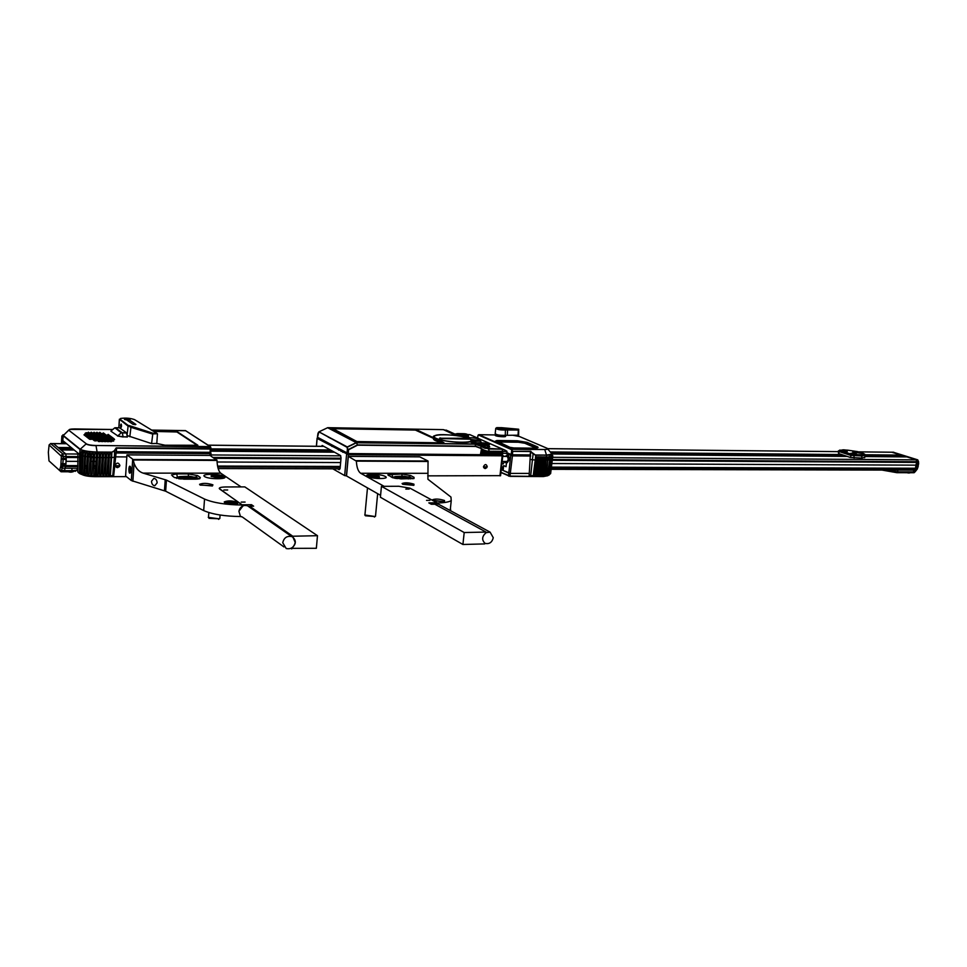 <?xml version="1.0" encoding="UTF-8"?>
<svg xmlns="http://www.w3.org/2000/svg" width="967" height="967" viewBox="0 0 967 967"><rect width="100%" height="100%" fill="white"/><g stroke="black" fill="none" stroke-linecap="round" stroke-linejoin="round"><path stroke-width="1.45" d="M915.906 465.163L915.568 468.246L551.444 467.109L915.942 468.246L914.504 470.107M77.904 468.246L65.115 468.209L65.696 465.586L77.964 465.623L65.72 465.586M85.374 465.647L86.764 465.647L85.374 465.647M94.053 465.671L95.636 465.683L94.053 465.671M115.097 465.743L119.835 465.756L115.097 465.731M217.563 466.058L340.275 466.445L217.563 466.058M483.5 466.892L487.15 466.904L483.5 466.892M501.547 466.952L503.517 466.952L501.547 466.952M891.743 452.218L901.22 455.094L864.957 454.768M71.292 447.6L58.153 447.491L53.451 443.563L65.768 453.946L61.054 449.945L74.266 450.054M856.617 454.695L855.324 454.683M841.604 454.55L550.308 451.927M340.831 450.042L338.547 450.018M330.351 449.945L210.927 448.869M205.548 448.821L204.895 448.809M198.017 448.748L116.088 448.011M210.806 451.178L334.461 452.193M342.693 452.266L344.989 452.278M506.285 453.608L507.82 453.62M532.877 453.825L530.786 451.263L512.74 451.371L530.581 451.529L535.73 455.252L546.5 455.07L535.706 454.986M552.097 453.982L847.213 456.412M864.836 456.557L906.937 456.907L916.172 459.845L916.897 462.395L552.302 460.28M78.182 457.548L66.167 457.476L65.768 453.946L66.203 456.545L61.356 456.206L49.112 444.965L48.35 452.314L48.979 460.872L61.03 471.763L48.979 460.872M340.952 459.059L214.444 458.334M96.265 457.645L94.452 457.633M93.219 457.633L91.381 457.621M59.881 448.954L73.057 449.063M210.854 450.247L332.805 451.287M341.013 451.359L343.309 451.371M551.287 453.148L844.953 455.662M864.945 455.832L901.171 456.146L903.468 456.883M890.136 456.049L890.196 454.998M916.789 462.395L915.809 465.127M66.179 460.485L66.179 457.79M65.756 465.345L66.046 462.891M61.356 456.206L66.191 456.823L66.203 458.346M62.674 466.215L63.23 458.37L66.215 458.382L65.659 466.227L60.824 465.901L61.344 456.484M60.824 465.901L65.647 466.505L64.463 470.47L61.477 470.458L62.662 466.505M60.51 471.219L61.477 470.458L59.628 470.131L60.8 466.179M76.006 470.748L71.413 471.775L61.03 471.763M77.36 469.08L76.695 470.18L71.86 470.687L71.389 471.775M72.005 468.233L71.86 470.687L61.477 470.663M63.218 456.533L62.795 453.922L50.659 443.587L49.099 444.953M53.354 443.611L50.55 443.539M61.38 458.829L63.23 458.37L63.206 456.811M71.038 472.15L69.95 472.101M71.244 472.15L73.274 471.703M863.289 453.511L854.502 452.302L858.841 452.024L852.858 451.819M851.443 453.257C849.751 453.62 850.984 454.079 855.154 454.659L856.726 454.683L856.327 453.982M846.596 450.791L847.297 451.42L846.306 451.504L839.694 450.102M847.612 450.151L857.693 451.637L852.749 451.565M857.693 451.637L858.333 452.012M861.766 452.967L862.528 453.378M859.675 452.29L860.437 452.689M850.634 453.354L857.185 454.55M864.716 457.294L861.851 458.104L850.319 457.439L838.546 453.535L838.268 451.166M843.454 449.824L847.443 450.175M846.874 451.009L841.846 450.767L841.399 450.211L842.97 449.824M845.182 450.09L843.526 449.824M853.16 453.003L856.617 454.2M854.901 453.269L853.22 453.003M852.676 453.003L851.093 453.39M913.742 470.143L913.477 471.775L915.834 468.922L917.381 468.922L915.012 471.92L897.811 471.896L884.672 470.071M881.977 470.071L896.929 472.694L914.129 472.718L915.048 471.691M915.072 471.691L913.477 471.775M916.946 462.613L916.97 461.924L918.529 461.936L918.59 463.906L917.357 468.922L915.87 468.717L916.051 468.076M918.529 461.936L918.106 466.868M918.577 461.718L917.006 461.73L916.172 459.845L892.178 452.218L858.116 451.843M900.084 455.082L905.789 456.895M893.157 456.073L893.496 455.022M891.659 456.061L891.852 455.01M890.305 454.998L890.123 455.977M893.278 452.23L917.731 459.845L918.553 461.73M916.631 466.312L916.921 464.571M886.05 456.013L879.245 455.953M908.787 472.984L907.082 472.706M318.892 438.172L317.14 438.402L348.374 454.683L502.163 455.82L501.22 454.889M332.817 468.826L344.663 475.583L346.597 454.381M337.592 468.838L339.163 469.72L340.118 468.221L341.061 457.85L340.457 455.481L322.192 445.473L321.382 446.319M346.537 475.885L344.663 475.583M427.692 475.861L500.58 475.643M474.724 442.886L471.28 441.327M491.55 454.671L493.907 455.759M331.089 438.329L330.218 438.317M487.211 466.565C486.268 463.942 485.035 463.93 483.512 466.553C484.467 469.188 485.7 469.188 487.211 466.565M450.441 508.122L450.682 510.781M384.141 486.328L360.679 473.274C358.153 471.485 356.714 467.436 356.364 461.126L348.325 456.376L346.537 475.945L380.587 495.346M432.781 500.507L432.322 499.842L432.95 500.604L444.397 501.776M432.322 499.842C435.198 498.634 439.26 498.863 444.518 500.507L444.433 501.764L433.18 500.386M356.182 460.643L428.043 461.017L427.922 479.257L450.948 497.05L451.238 500.616C448.906 502.054 444.155 502.852 436.987 503.009L436.613 502.804M385.229 476.429C380.611 473.685 362.262 473.673 367.617 476.441C372.235 479.233 390.789 479.209 385.229 476.429C390.753 479.197 372.247 479.221 367.641 476.441C362.299 473.685 380.599 473.697 385.204 476.429M402.671 484.213L402.103 483.524C404.931 482.4 408.884 482.618 413.949 484.177L413.864 485.313L402.103 483.524M400.942 478.883L414.009 478.532L414.069 477.335L410.612 475.51L401.656 474.011L387.888 474.797L391.877 477.347L400.942 478.883M402.731 484.274L413.779 485.337M407.409 476.864L409.259 476.828L409.198 477.444M412.861 478.762L409.259 476.828L410.612 475.51M428.043 461.017L419.763 456.859L348.325 456.376M368.596 476.441L368.113 475.837C370.82 474.785 374.543 474.99 379.269 476.441L379.149 477.456L368.596 476.441M379.378 477.372L378.58 476.61M369.346 475.74L368.415 476.332M406.188 476.634L405.62 476.489C403.976 475.885 394.053 476.526 395.225 476.634L397.739 476.356M397.014 477.396C395.358 477.033 396.639 476.658 400.846 476.284L406.962 477.384L397.014 477.396M397.207 478.653C396.422 477.456 408.932 477.517 408.05 478.87M395.092 478.327L392.505 477.456M393.243 477.879L392.179 477.505M408.896 478.87L408.4 477.928M410.431 478.87L408.207 477.432M410.044 478.097L410.54 478.87M434.872 504.23L486.002 532.068L464.196 532.539L381.445 486.341L398.827 486.268L409.984 488.166L437.011 502.804L428.828 502.888L431.355 504.266L434.872 504.23M405.898 489.084L409.089 489.06L405.898 489.084M426.616 500.374L429.856 500.35L426.616 500.374M486.002 532.068L485.918 532.865C482.001 536.371 481.626 539.791 484.793 543.116L484.697 543.913L462.915 544.481L380.394 497.243L381.445 486.341M464.196 532.539L462.915 544.481M409.174 489.06L405.814 489.084L409.174 489.06M429.94 500.35L426.532 500.374L429.94 500.35M484.793 543.128L485.615 543.502C489.592 544.107 492.143 542.173 493.267 537.712L490.1 532.152L485.942 532.66M433.119 504.242L435.464 503.396L438.776 504.315M432.66 504.254L434.256 503.686M505.523 461.464L506.454 462.564C508.98 461.186 509.258 458.781 507.264 455.348L505.548 456.436M506.285 461.464L506.551 461.646C508.449 460.618 508.642 458.829 507.155 456.255L506.309 456.436M505.91 455.82L507.385 455.215C509.44 458.769 509.162 461.259 506.551 462.685L505.886 462.069M505.56 453.281L512.437 455.892L530.702 456.025M529.312 473.407L510.479 473.395L503.13 470.458L503.662 465.598L506.043 466.698L506.454 463L504.121 461.452M504.689 456.424L501.317 454.901M507.192 462.746L509.234 459.772C509.319 456.775 508.642 455.239 507.179 455.155M503.227 463.906L504.17 461.96L506.454 463.012L506.043 466.686L503.759 465.623M500.193 435.283L495.455 434.945C492.541 436.564 511.603 437.797 503.698 435.476M537.168 446.706C538.849 447.54 538.196 448.023 535.21 448.168L513.815 447.963L508.956 447.165L495.358 441.17L496.869 440.505L517.26 440.771L526.967 442.342L537.168 446.706L535.102 447.298L524.912 442.922L518.288 441.846L497.884 441.593L510.479 447.6M477.964 435.815L478.895 434.691L511.688 449.196L511.664 450.719L512.74 451.371L512.413 454.78L511.144 454.575L506.793 452.616L506.962 451.275L505.076 450.163L493.907 445.352M551.323 453.197L552.06 454.127L546.5 455.07L544.784 449.679L548.071 449.111L547.37 448.41M511.144 454.575L511.664 450.719L512.715 451.093M512.147 450.537L511.688 449.196L544.663 449.522C547.793 449.474 548.579 449.039 546.996 448.229L519.46 436.528L512.897 435.271M535.065 448.168L535.102 447.298M530.702 475.643L529.154 475.305L530.339 454.925L512.413 454.78M530.448 459.446L532.418 459.76L530.714 475.559L533.216 475.776L535.247 460.014L532.418 459.76L533.107 454.055L535.73 455.252L535.247 460.014L537.072 460.135L537.289 456.835L536.044 456.823L534.05 474.555L534.884 474.555M537.084 460.026L539.223 460.147L539.453 456.847L538.208 456.835L536.214 474.555L537.036 474.555M539.235 460.038L541.387 460.159L541.605 456.859L540.372 456.847L538.365 474.555L539.187 474.555M541.399 460.05L543.539 460.171L543.756 456.871L542.523 456.871L540.517 474.555L541.339 474.555M543.551 460.062L545.69 460.195L545.908 456.895L544.675 456.883L542.668 474.555L543.49 474.555M545.702 460.074L543.998 475.776L530.75 475.861M549.232 474.326L548.059 474.253L549.655 459.881M547.818 474.555L546.609 474.459L547.818 460.05M545.98 474.676L544.772 474.555L546.524 455.336L551.867 454.671L551.335 456.605M549.268 474.011L550.187 473.987M544.191 455.046L544.832 455.324M548.144 457.016L547.805 460.183L546.464 460.087L546.814 456.895L548.144 457.016L546.814 456.895M549.643 456.956L549.389 456.291L548.736 456.823L548.398 460.014L549.389 459.917M550.936 456.75L550.767 456.073L550.271 456.654L549.957 459.833L551.057 459.808M551.819 455.276L552.689 455.542L551.964 456.001M551.686 456.424L551.746 455.82M551.637 453.596L547.189 448.325M538.208 456.835L539.453 456.847M540.372 456.847L541.605 456.859M542.523 456.871L543.756 456.871M544.675 456.883L545.908 456.895M545.98 474.724L547.673 460.05M548.736 456.823L549.667 456.738M550.271 456.654L550.948 456.497M551.093 459.555L552.012 459.494M551.939 456.001L552.786 456.001L552.036 455.747M536.044 456.823L537.289 456.835M511.652 454.708L507.3 452.846M499.238 428.163L503.058 428.236L499.238 428.163M547.733 475.728L543.297 476.574L509.935 476.368L500.93 472.5M530.859 475.873L534.135 476.574M534.243 476.344L547.83 475.704M530.641 476.356L510.129 476.127L500.954 472.319M501.257 469.587L508.775 473.105L510.745 455.614M502.635 453.257L507.252 453.293M482.618 446.609L481.578 446.597M488.468 451.19L489.133 451.492M490.934 451.794L492.3 451.625M493.013 451.432L494.488 451.347M495.213 451.347L496.784 451.359M497.389 451.371L498.38 451.384M502.743 451.42L506.938 451.456M493.025 451.335L488.371 451.19C488.686 452.387 488.516 452.375 487.9 451.142L486.147 450.827C486.268 451.903 486.135 451.867 485.748 450.719L484.044 450.114C484.225 451.251 484.044 451.178 483.512 449.86L481.784 448.845C481.953 449.993 481.868 449.933 481.518 448.652L475.679 446.198L357.476 444.905L356.533 442.765L475.063 444.155L488.565 448.978L502.187 449.159L502.683 450.84L501.752 451.335C502.054 452.532 501.885 452.532 501.269 451.335L499.528 451.311C499.83 452.52 499.661 452.52 499.045 451.311L497.304 451.299C497.606 452.496 497.437 452.496 496.82 451.287L495.08 451.275C495.37 452.483 495.213 452.483 494.584 451.275L492.844 451.251M483.863 447.177L479.874 445.364M482.388 445.823L485.071 446.319L482.388 445.823M497.715 441.979L518.409 442.233L524.863 443.273L535.621 447.975M501.643 427.68L496.675 427.644C497.074 428.828 499.987 429.384 505.415 429.288L518.638 429.215L501.643 427.68M498.996 428.018L503.287 428.502M495.769 428.248C497.014 429.578 500.386 430.158 505.886 429.989L518.626 430.037L518.699 429.288M518.614 435.198L505.294 435.319C499.794 435.513 496.422 434.932 495.189 433.579L495.733 428.635M502.151 449.135L484.963 448.265L477.746 444.421L474.954 443.986L356.424 442.584L327.777 427.68L443.357 429.638L448.265 431.052M417.236 430.122L332.805 428.417L331.971 428.707L356.738 441.556L443.648 442.862L417.236 430.122L443.901 442.62M458.249 435.887L456.303 435.513C438.486 433.796 431.524 434.703 435.404 438.244C441.871 441.423 463.87 443.648 470.095 441.774L471.811 441.726M474.193 442.801L476.102 443.007M449.075 443.841L447.794 443.66M357.161 441.701L333.059 428.707L415.375 430.073L443.466 442.922C435.682 441.254 432.43 439.683 433.712 438.208M459.252 438.486L457.27 438.16M481.892 446.814L487.09 447.262C490.873 447.008 490.499 446.403 485.99 445.449M480.224 442.862C481.917 442.475 481.639 441.907 479.378 441.17M467.194 437.894C470.107 437.519 469.382 436.939 465.018 436.129M467.726 434.546L469.902 434.667M436.673 435.114L434.135 435.887L433.76 437.181M486.788 445.594L489.677 446.887M472.017 440.795L476.634 442.886M467.738 437.858L467.835 436.709M466.553 437.7L466.759 436.431M467.532 436.625L466.71 436.721M465.683 436.226L464.535 436.685M465.611 437.422L465.695 436.359M464.474 437.132L464.656 436.202L462.564 436.685M462.371 436.649L461.223 436.419M460.256 436.238L459.639 436.129M328.405 437.35L329.276 437.362M474.954 443.986L470.01 441.798C461.513 444.663 427.305 438.692 434.135 435.887L434.413 435.899M482.037 450.018L481.856 454.708L348.277 453.559L317.49 437.265M318.929 431.862L347.068 447.298L347.419 449.087L347.455 447.129L356.412 442.789L357.476 444.905M481.034 446.283L480.72 448.337L475.704 446.476L357.5 445.195L348.7 449.703L347.419 449.087L346.948 453.342M480.43 454.587L481.518 448.652M482.134 449.486L481.167 448.869M484.237 451.081L484.104 454.72L481.856 454.599M482.69 454.611L483.258 450.151L484.286 450.537M482.122 449.365L483.258 450.151M486.449 451.734L486.353 454.744L484.116 454.623M484.938 454.623L485.386 451.106L486.57 451.794L487.9 451.142M484.274 450.501L485.386 451.106M488.673 452.266L488.589 454.756L486.365 454.635M487.187 454.647L487.634 451.384M488.371 451.19L488.794 452.121L487.573 451.553M488.686 451.48L490.946 451.662M490.922 452.036L490.837 454.78L489.423 454.659L489.798 451.649M489.423 454.659L488.601 454.659M493.158 452.06L493.073 454.792L491.659 454.683L492.046 451.674L493.267 452.181L494.584 451.275M491.659 454.683L490.837 454.671M495.37 452.351L495.297 454.816L493.895 454.695L494.33 451.541M493.895 454.695L493.073 454.683M495.08 451.275L495.503 452.205L494.27 451.698M495.382 451.553L502.175 452.266L502.647 451.492M497.618 452.109L497.534 454.828L496.131 454.708L496.506 451.71M496.131 454.708L495.309 454.708M499.842 452.133L499.758 454.853L498.356 454.732L498.73 451.734M498.356 454.732L497.534 454.72M502.066 452.157L501.97 454.865L500.58 454.744L500.954 451.758M500.58 454.744L499.758 454.744M464.571 436.492L465.478 436.202M462.395 436.455L463.338 436.105M356.255 442.632L347.31 446.959L318.917 431.85L327.62 427.716L356.255 442.632M480.659 440.323L480.611 440.843C479.028 441.435 476.03 441.399 471.618 440.734M468.427 435.561L459.132 435.984M489.133 444.844L479.801 445.316M396.543 443.055L397.715 443.249M399.492 443.091L396.772 443.067M390.934 454.998L386.486 454.961M386.764 454.961L390.656 454.998M468.512 439.078L468.427 438.317L440.589 438.232L468.427 439.066M440.553 438.547L470.276 439.199M458.394 438.184L460.268 438.498M449.268 443.853L447.963 443.672M413.187 443.261L434.872 443.515M468.427 438.317C461.029 435.343 442.173 434.026 438.208 434.896L433.881 436.032M77.831 470.965L76.852 470.119M82.159 474.628C84.733 475.873 88.952 476.55 94.814 476.658L126.399 476.646M115.605 456.859L126.822 456.932L115.605 456.859M119.884 465.369C118.482 462.371 116.874 462.371 115.085 465.357C116.499 468.354 118.107 468.354 119.884 465.369M184.516 436.492L183.718 436.443M89.81 438.958L91.007 438.97M112.958 439.236L114.106 439.248M115.847 452.967L210.081 453.656L211.024 453.535L210.032 452.737M203.493 452.363L205.403 453.632M105.028 453.958L105.077 453.305M86.377 443.853L68.959 430.388L86.377 443.853C88.033 444.808 91.224 445.352 95.951 445.497L210.238 446.609L210.915 448.192L116.173 447.89L114.311 450.791L111.882 452.121L97.135 452.012C88.783 451.722 83.15 450.803 80.213 449.244L63.29 435.476L68.742 430.122M121.6 432.853L118.095 430.436M110.903 431.185L117.805 435.912L110.903 431.185L111.447 430.557M156.799 443.478L165.115 445.219L197.897 445.267L177.082 431.608L152.895 430.98M91.454 439.32L90.946 438.535L89.701 439.308L91.454 439.32L90.39 438.498M83.996 434.787L85.579 434.364M89.701 439.308L83.996 434.848M85.023 433.446L86.244 432.684L85.023 433.446L94.536 440.819L95.781 440.045L96.289 440.904L94.536 440.819M87.151 432.853L88.722 432.418M98.96 441.581L87.151 432.914M98.223 441.46L99.468 440.674L99.553 441.581M90.016 432.89L91.575 432.454M101.873 441.617L90.016 432.95M101.136 441.484L102.381 440.71L102.466 441.617M92.88 432.926L94.428 432.491M104.787 441.641L92.868 432.986M104.049 441.52L105.282 440.747L105.367 441.653M95.733 432.974L97.28 432.527M107.688 441.677L95.721 433.023M106.95 441.556L108.183 440.783L108.268 441.689M98.574 433.011L100.121 432.575M110.589 441.714L98.574 433.071M109.851 441.581L111.072 440.807L111.169 441.714M102.176 433.675L103.384 432.926L102.176 433.675L111.954 441.025L113.175 440.251L113.683 441.097L111.954 441.025M106.938 435.09L108.485 434.642M112.861 439.574L114.577 439.598L114.07 438.813L112.861 439.574L106.938 435.15M114.577 439.598L113.49 438.788M114.94 427.813L121.286 432.745L122.277 432.745L115.351 427.74L119.533 427.801L126.508 432.805L127.39 437.036L123.075 436.806L127.306 436.854M176.586 431.862L177.481 431.874M185.495 430.605L151.251 430.085L185.652 430.75M181.989 435.307L182.739 435.319M114.311 450.791L116.511 448.204L210.274 449.039L210.927 448.325L210.758 452.326L116.221 451.698L113.743 475.317L110.25 476.187L95.636 475.873C87.417 475.704 81.893 474.724 79.04 472.972L77.807 471.908L77.916 453.076L79.608 454.466L79.463 473.383C82.219 475.087 87.562 476.018 95.491 476.199L96.446 453.704L94.718 453.656L94.464 457.391L93.243 457.331L92.022 474.483L90.572 474.313L91.406 457.234L90.185 457.089L89.012 474.205L87.55 474.035L88.42 457.004M210.613 446.923L185.434 430.605M63.278 435.537L62.77 440.577L64.366 441.895L64.003 442.535M64.91 442.342L64.886 442.971M62.686 443.66L62.77 440.577L61.658 439.502L61.888 435.912L62.722 436.165M63.955 443.672L63.979 442.959L65.683 442.983M77.916 453.076L64.366 441.895M81.01 455.227L79.608 454.466L80.031 449.51L63.181 435.779L62.952 434.739M94.718 453.656L96.458 453.801L96.265 457.524L95.08 474.616L93.63 474.459L94.464 457.391L96.289 457.451M88.71 453.148L88.408 456.895L90.185 457.101L89.822 452.713L88.71 453.148L88.42 456.883L87.284 456.726L86.184 473.806L84.721 473.637L85.567 456.593M85.579 456.448L84.661 456.267L83.706 473.274L82.219 473.141L83.065 456.11M83.077 455.892L82.449 455.723L81.627 472.73L80.164 472.561L80.998 455.542M81.627 472.73L81.675 471.836M111.024 457.536L111.181 453.813L109.501 453.801L111.217 453.922L111.024 457.633L109.815 474.64L108.364 474.471L109.259 457.524L111.616 457.536L110.335 475.873L112.776 475.619L114.372 457.282L111.616 457.536L111.894 452.435L97.159 452.326C88.722 452.036 83.029 451.118 80.068 449.546M80.213 449.244L86.063 443.974C87.779 444.965 91.103 445.533 96.023 445.678L97.159 452.326L96.881 457.451L99.238 457.56L98.054 474.64L96.603 474.471L97.715 453.716L99.432 453.837L98.827 453.16L97.715 453.716M99.432 453.837L99.25 457.56L102.2 457.584L101.003 474.64L99.553 474.471L100.665 453.741L102.393 453.861L101.777 453.172L100.665 453.741M102.393 453.861L102.2 457.584L105.149 457.596L103.94 474.64L102.502 474.471L103.614 453.765L105.343 453.886L104.726 453.197L103.614 453.765M105.343 453.886L105.149 457.596L108.086 457.621L106.878 474.64L105.439 474.471L106.563 453.777L108.28 453.91L107.675 453.221L106.563 453.777M108.28 453.91L108.086 457.621L109.259 457.524L109.501 453.801M108.086 457.524L108.256 453.789M105.149 457.5L105.306 453.777M102.2 457.488L102.357 453.753M99.25 457.464L99.408 453.728M81.373 455.36L82.449 455.723L82.727 451.988L82.086 451.202L81.663 451.952M83.283 455.94L84.661 456.267L84.915 452.52L84.105 451.758L83.585 452.483M85.978 452.725L85.579 456.497L87.284 456.726L87.514 452.979L85.833 452.774L87.514 452.979M91.672 453.463L91.406 457.21L93.207 457.379L93.424 453.583L91.672 453.463L93.424 453.583M111.882 452.121L114.614 451.093L114.372 457.282L115.605 456.932M110.226 476.199L95.528 476.199L112.752 475.716M79.101 473.177L77.807 471.908M89.012 474.205L90.39 453.342M88.662 453.172L90.366 453.366M83.065 456.013L83.319 452.29L84.915 452.52M80.998 455.445L81.252 451.722L82.727 451.988M62.952 435.875L61.888 435.912M183.428 436.25L184.105 436.226M182.944 435.452L182.195 435.44M209.077 452.411L210.02 453.027L210.274 449.039M153.656 431.403L176.913 431.983L197.534 445.521M124.816 419.545L129.844 419.908M129.469 420.016L126.786 420.029M128.853 425.468L152.871 433.192L156.847 433.252L134.534 419.618C130.424 418.155 125.783 417.768 120.585 418.445L120.113 419.34L130.436 427.16L152.23 433.941L157.258 433.724M126.641 419.92L133.095 424.404L135.888 424.453L129.409 419.98C133.458 418.88 119.122 418.614 126.641 419.92M119.364 419.243L128.103 426.145L127.028 435.319M120.561 425.395C120.754 427.825 121.068 428.055 121.54 426.096C121.346 423.667 121.02 423.437 120.561 425.395M156.799 443.454L151.589 443.587L127.499 435.67M135.32 424.054L135.235 424.706M121.213 427.378L121.238 424.114M240.892 516.559L241.218 516.547C224.948 516.378 212.438 514.384 203.686 510.576L165.659 491.212L131.319 480.551L125.601 476.006L126.955 454.877L210.044 455.433L216.995 460.425C217.297 467.049 218.554 471.292 220.742 473.177L143.116 473.117L166.433 480.115L165.659 491.212M171.461 474.954L176.731 473.915L188.142 473.915L197.534 475.546L200.326 477.505L199.782 478.701L195.503 479.161L183.984 479.173L174.471 477.529L172.392 475.994M200.278 485.108L212.136 485.567M199.903 484.878L199.577 484.31C203.13 482.92 207.579 483.089 212.921 484.842L212.414 485.978L199.903 484.878M219.231 488.48L242.137 505.028C225.843 504.798 213.308 502.816 204.545 499.069L166.433 480.115M241.073 486.909L220.742 473.177M224.308 476.513C220.512 473.6 199.951 473.588 204.569 476.513C208.352 479.475 229.179 479.439 224.308 476.513C229.131 479.427 208.364 479.463 204.593 476.513C199.988 473.588 220.488 473.612 224.284 476.513M224.61 502.574L224.247 501.921C227.874 500.423 232.467 500.592 238.015 502.453L237.459 503.734L224.61 502.574M224.96 502.792L225.238 502.441C229.131 501.438 233.12 501.692 237.217 503.203L237.568 503.698M193.605 477.202L196.011 476.949L196.591 479.136M200.326 477.505L198.791 478.919L196.011 476.949L197.534 475.546M242.137 505.028L242.028 506.273L242.149 504.798L251.493 504.701L253.632 506.176L249.631 506.225L250.828 508.086M126.955 454.877L133.132 459.482L134.05 463.266C136.045 468.56 139.067 471.836 143.116 473.117M157.113 482.908L154.793 485.748C152.774 485.458 151.674 483.959 151.517 481.24L153.838 478.387C155.856 478.677 156.956 480.188 157.113 482.908M128.853 468.935C129.179 466.215 129.723 465.49 130.509 466.795L130.557 472.585C129.493 474.06 128.925 472.851 128.853 468.935M130.521 466.843L129.783 469.092L130.424 472.573L130.533 466.856M157.089 482.037L157.125 482.811M211.302 476.513L210.999 475.994C214.227 474.749 218.312 474.93 223.232 476.513L222.821 477.529L211.302 476.513M223.147 477.396L222.241 476.55M212.365 475.824L211.338 476.538M179.632 478.907L178.097 476.997L177.541 477.625M180.769 479.028L187.006 477.879C191.454 478.133 193.618 478.556 193.473 479.161M192.421 477.553L180.841 477.565C178.81 477.202 180.515 476.804 185.978 476.368C191.889 476.804 194.041 477.202 192.421 477.553M191.974 476.743L191.478 476.634C191.031 476.006 177.602 476.538 179.221 476.755L180.406 476.61M193.859 477.722L194.621 479.161M193.992 477.613L195.286 477.613L196.398 479.148M176.768 478.399L175.946 477.625L177.747 477.625L178.726 478.786M130.799 467.859L130.025 470.361L130.835 471.413M290.886 548.349L316.354 548.289L317.478 535.694L244.82 486.897L225.408 486.969C220.355 487.114 218.457 487.815 219.714 489.072L242.149 504.798M241.847 516.765L241.206 516.777M291.696 548.93L291.768 548.084C296.156 544.324 296.47 540.662 292.711 537.084L292.783 536.226L317.478 535.694M292.783 536.226L249.631 506.225M223.969 490.003L227.596 489.991L223.969 490.003M241.315 502.103L245.002 502.066L241.315 502.103M253.342 509.839L253.427 508.86M251.384 506.2L251.493 504.701M227.692 489.991L223.873 490.015L227.692 489.991M245.098 502.066L241.206 502.103L245.098 502.066M240.142 515.411L238.946 511.434C239.478 508.098 241.399 506.092 244.711 505.415L247.431 505.729L291.683 536.552C286.945 535.694 283.96 537.737 282.739 542.705L286.22 548.543C290.97 549.425 293.968 547.382 295.201 542.414L292.953 537.229M291.683 536.552L292.711 537.072M247.431 505.729L249.546 507.192M238.958 511.168L243.007 505.874M374.942 516.547L365.369 515.774M375.559 515.701L375.039 516.523L364.752 514.988M378.327 476.441L369.648 475.607L369.539 476.441C373.431 477.638 376.501 477.807 378.738 476.936L378.327 476.441M222.18 476.513L212.716 475.679L212.365 476.513C216.427 477.819 219.787 477.964 222.446 476.949L222.18 476.513M219.884 517.828L219.279 518.808L208.268 517.369M218.578 519.376L219.279 518.808L208.993 518.336M915.834 468.922L551.347 467.883M503.432 467.75L501.462 467.738M486.776 467.702L483.705 467.69M340.203 467.291L217.732 466.94M119.4 466.662L115.411 466.65M95.564 466.59L94.017 466.59M86.704 466.565L85.35 466.565M77.952 466.541L65.647 466.505M893.726 452.242L858.164 451.879M547.793 448.652L838.196 451.637L547.842 448.688M346.657 446.621L345.775 446.609M334.28 446.5L332.007 446.476M323.86 446.391L208.147 445.195M66.614 443.744L50.659 443.587L49.112 444.965M917.731 459.845L552.64 457.318M340.771 455.844L210.915 454.949M93.4 454.127L91.623 454.115M90.354 454.115L88.638 454.103M78.218 454.031L62.795 453.922L61.211 455.336M917.006 461.73L552.399 459.506M341.025 458.225L213.091 457.439M93.267 456.714L91.442 456.702M90.209 456.69L88.444 456.678M78.206 456.617L66.203 456.545M60.631 466.747L62.154 468.197L65.14 468.209M61.38 459.216L66.227 459.555M61.139 463.495L65.986 463.822M61.102 463.834L62.867 464.849L65.853 464.861M856.726 454.683L861.645 454.72C864.522 454.683 864.969 454.236 862.987 453.378M841.29 450.114L839.839 450.417L851.625 454.297L855.154 454.659M857.548 451.613L847.733 450.175M840.033 450.09L838.292 451.021L838.872 451.456L850.646 455.336L862.177 456.001L865.042 455.203M839.839 450.417L838.546 453.535M851.625 454.297L850.319 457.439M853.897 454.659L854.115 458.044M861.645 454.72L861.851 458.104M896.929 472.694L898.101 470.107M916.378 470.143L914.818 470.143M893.242 455.554L890.232 455.312M918.638 463.398L917.103 463.048M918.638 463.677L917.139 463.894M918.142 466.759L916.643 466.976M917.792 467.726L916.378 467.726M317.14 438.402L316.451 446.27M317.853 438.16L317.805 438.764M502.163 455.82L499.951 475.849M346.428 475.885L348.374 454.683M360.679 473.274L427.523 473.31M391.84 473.999L392.771 477.456M401.656 474.011L402.26 476.199M414.069 477.335L412.716 478.653M356.364 461.126L428.127 461.489M408.763 478.87L407.18 476.804M396.059 478.496L394.113 476.9L393.364 477.444M509.935 476.368L512.437 455.892M495.455 434.945L478.895 434.691M495.926 435.005L495.322 435.005M511.809 449.353L544.663 449.522M546.996 448.229L519.533 436.54L512.981 435.271M526.967 442.342L524.912 442.922M517.26 440.771L518.288 441.846M496.869 440.505L497.884 441.593M495.43 441.194L497.389 441.834M508.956 447.165L509.911 447.479M478.29 434.932L511.313 449.546M478.036 435.283L477.662 438.111M530.52 451.758L530.17 454.913M530.81 451.782L530.375 455.675M549.304 474.108L549.171 475.015L543.817 476.054L533.047 476.054L543.817 476.054L549.171 475.015L549.316 474.023M533.047 476.054L530.774 475.849M548.978 475.123L543.853 476.042M508.666 476.151L508.739 473.093M505.415 429.288L505.294 435.319M507.663 429.143L507.3 435.186M518.397 429.324L518.022 435.355M443.357 429.638L456.279 435.597M484.975 447.238L488.444 448.809M469.696 434.582L501.885 448.942M468.004 436.758L467.907 437.846M318.856 431.898L317.466 437.398M357.355 444.941L348.555 449.437L348.277 453.559M502.272 451.613L502.078 454.756M475.704 446.476L475.063 444.155M489.242 451.226L488.565 448.978M501.994 449.111L502.514 450.646M348.555 449.437L347.806 448.918M470.566 439.344C477.227 440.432 480.128 440.323 479.257 438.994C474.301 437.64 470.687 437.422 468.415 438.317C456.581 433.724 425.818 433.591 435.875 438.244C445.763 442.971 478.786 443.72 470.107 439.091M468.572 438.571L469.672 439.091M465.876 435.017C468.584 434.63 467.605 434.195 462.951 433.7L457.451 433.615C454.72 433.99 455.699 434.437 460.377 434.932L465.876 435.017L466.227 436.153M460.377 434.932L460.727 436.069M486.57 444.3C489.29 443.877 488.262 443.43 483.5 442.922L477.928 442.85C475.184 443.273 476.199 443.732 480.986 444.228L486.57 444.3L486.933 445.461M480.986 444.228L481.348 445.4M442.197 438.716C439.429 438.426 438.873 438.16 440.505 437.93M468.572 438.559L467.883 438.305M434.219 436.057L433.82 437.205M470.796 441.617L471.243 440.009M210.999 453.366L210.806 455.94M210.081 453.656L209.96 455.433M112.728 429.505L74.785 428.937C70.446 428.949 68.609 429.396 69.273 430.267M117.49 436.02L123.147 436.987M114.722 427.849L111.495 430.545L114.662 427.946M121.286 432.745L117.805 435.912L123.075 436.806L122.35 432.926L126.592 432.986M122.277 432.745L126.508 432.805M112.74 429.493L69.564 429.433L63.29 435.476M95.951 445.497L210.322 446.79L210.637 448.108M103.723 433.18L113.683 441.097M86.595 432.962L96.289 440.904M116.403 451.686L116.536 448.458M116.088 452.568L116.27 448.483M131.065 426.423L129.82 436.697M152.871 433.192L151.589 443.587M120.113 419.34L119.376 420.016L118.893 427.789M134.897 424.706L134.957 423.8M188.638 476.344L188.142 473.915M177.469 477.625L176.731 473.915M204.545 499.069L203.686 510.576M165.224 479.656L164.45 490.752M134.05 463.266L132.878 481.252M132.697 459.216L131.319 480.551M133.132 459.482L216.838 459.917M133.386 460.002L216.995 460.425M193.013 476.924L194.343 479.161M914.77 470.143L551.166 469.321M503.263 469.213L501.293 469.2M340.021 468.838L218.143 468.56M130.871 468.366L130.158 468.354M95.419 468.282L93.932 468.282M86.595 468.258L85.301 468.258M346.585 446.585L345.69 446.573M334.207 446.452L331.935 446.428M323.788 446.343L208.074 445.158M66.554 443.696L53.475 443.563M66.131 461.319L78.085 461.368M91.212 461.428L92.953 461.44M94.258 461.44L95.975 461.452M217.067 461.996L340.626 462.552M501.958 463.29L503.299 463.29M551.891 463.519L916.075 465.163M77.42 468.246L77.324 469.889M75.269 471.364L76.695 470.18M68.186 471.775L70.18 472.162M847.576 450.151L845.339 450.126M864.655 457.742L864.981 455.65C865.574 454.889 864.957 454.139 863.132 453.402M861.923 452.991L861.065 452.713M859.832 452.314L858.974 452.036M847.104 451.214L845.4 450.151M844.59 449.909L843.973 449.824M854.308 453.088L853.68 453.003M891.985 452.193L893.484 452.205M907.638 472.875L908.339 472.984M909.21 472.984L910.527 472.706M317.079 438.256L316.378 446.27M502.792 455.735L500.568 475.752M432.781 504.182L432.926 502.84M388.504 475.522L387.888 474.797M451.238 500.616L450.199 510.516M408.968 478.87L407.361 476.852L405.62 476.489M394.488 476.804L395.273 476.634M437.459 503.614L490.1 532.152M502.163 461.44L507.409 461.464M502.719 456.412L507.433 456.448M495.575 434.945L478.786 434.691M497.352 441.822L495.358 441.17M477.891 435.694L477.577 438.075M539.574 456.968L537.41 474.737M541.725 456.98L539.574 474.737M543.877 457.004L541.725 474.749M546.029 457.016L543.865 474.749M549.969 456.92L547.805 474.604M551.395 456.702L549.232 474.374M552.35 456.4L552.012 459.555M550.175 474.048L552 459.555M552.786 456.001L550.622 473.625M537.41 456.956L535.259 474.737M518.711 429.275L518.614 435.283M446.101 430.073L459.337 436.069M471.485 441.581L477.746 444.421M481.699 446.79L484.963 448.265M469.781 434.594L501.97 448.954M317.925 433.579L317.43 437.289M481.953 449.039L481.856 454.708M484.37 451.069L484.104 454.72M486.57 451.794L486.353 454.744M488.613 451.371L488.589 454.756M491.031 452.169L490.837 454.78M493.267 452.181L493.073 454.792M495.322 451.456L495.297 454.816M497.727 452.23L497.534 454.828M499.951 452.242L499.758 454.853M502.175 452.266L501.97 454.865M502.755 451.359L502.538 454.695M502.187 449.159L502.695 450.695M318.759 431.947L318.083 433.131M480.611 440.843L479.475 439.03C473.492 437.664 469.696 437.386 468.101 438.196M468.403 435.887C468.221 434.401 466.384 433.663 462.867 433.675M462.855 433.675L457.379 433.591M457.355 433.591L455.01 434.11M489.109 445.195C490.088 444.058 488.19 443.297 483.415 442.898M483.403 442.898L475.462 443.382M396.373 443.055L397.292 443.237M390.366 454.986L386.8 454.949M470.167 439.103C471.642 440.553 471.944 441.339 471.062 441.484L471.05 441.593M211.024 453.535L210.842 455.953M111.58 441.665L99.782 432.309M108.691 441.629L96.93 432.273M105.79 441.593L94.077 432.237M102.889 441.568L91.224 432.189M99.976 441.532L88.372 432.152M114.07 438.813L108.135 434.388M90.946 438.535L85.217 434.086M210.927 448.724L210.758 452.326M210.601 446.875L210.915 448.192M185.519 430.605L210.371 446.633M95.528 476.199C87.538 476.042 82.122 475.087 79.282 473.347M98.054 474.64L99.238 457.56M96.603 474.471L96.748 471.654M101.003 474.64L102.2 457.584M99.553 474.471L99.698 471.691M103.94 474.64L105.149 457.596M102.502 474.471L102.635 471.727M106.878 474.64L108.086 457.621M105.439 474.471L105.572 471.763M109.815 474.64L111.024 457.633M108.364 474.471L108.509 471.787M95.08 474.616L96.265 457.536M93.63 474.459L93.92 468.632M93.388 453.644L92.022 474.483M90.572 474.313L91.152 462.685M87.55 474.035L88.408 456.992M85.833 452.774L85.579 456.497M86.184 473.806L86.945 462.589M83.682 473.31L84.056 467.81M61.465 443.648L61.646 439.586M156.847 433.252L157.536 434.014M156.775 443.744L157.428 434.11M118.832 427.789L119.316 419.968M200.29 485.096L199.577 484.31M224.973 502.743L224.247 501.921M194.645 479.161L193.158 476.961L191.478 476.634M178.097 476.997L179.306 476.755M197.751 479.064L196.567 479.064M242.306 516.982L283.984 546.935M374.374 517.055L375.039 516.523M375.498 516.305L377.662 493.69M364.946 514.734L367.484 487.888M220.089 515.024L219.823 518.542M208.836 512.558L208.497 517.055"/></g></svg>
